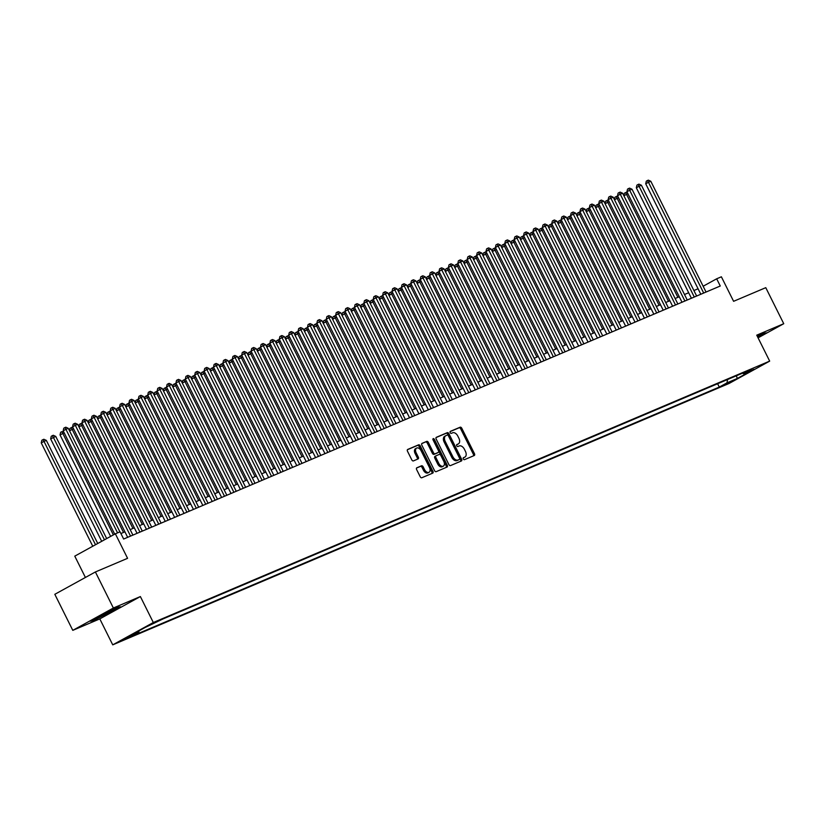 <?xml version="1.0" encoding="UTF-8"?>
<svg xmlns="http://www.w3.org/2000/svg" width="825" height="825" viewBox="0 0 825 825"><rect width="100%" height="100%" fill="white"/><g stroke="black" fill="none" stroke-linecap="round" stroke-linejoin="round"><path stroke-width="1.24" d="M463.32 458.948A1.103 0.701 61.2 0 0 464.465 459.669L474.262 455.513A1.588 1 61.2 0 0 474.323 455.483A1.588 1 61.2 0 0 474.478 453.709L461.773 428.237A1.588 1 61.2 0 0 460.144 427.206L450.347 431.362A1.103 0.701 61.2 0 0 451.337 433.342L452.605 432.805A5.063 3.197 61.2 0 1 457.813 436.085L458.875 438.209A5.063 3.197 61.2 0 1 458.37 443.902A5.063 3.197 61.2 0 1 458.184 443.984L456.916 444.531A1.103 0.701 61.2 0 0 457.896 446.511L459.164 445.964A5.063 3.197 61.2 0 1 464.382 449.243L465.434 451.368A5.063 3.197 61.2 0 1 464.929 457.06A5.063 3.197 61.2 0 1 464.743 457.153L463.475 457.689A1.103 0.701 61.2 0 0 463.32 458.948M122.997 640.148L131.123 635.92L122.997 640.148M416.852 467.775A1.588 1 61.2 0 0 416.8 467.796A1.588 1 61.2 0 0 416.635 469.58L420.203 476.726A1.588 1 61.2 0 0 421.833 477.747L432.713 473.137A1.588 1 61.2 0 0 432.774 473.107A1.588 1 61.2 0 0 432.929 471.323L420.224 445.851A1.588 1 61.2 0 0 418.605 444.83L407.715 449.439A1.588 1 61.2 0 0 407.663 449.47A1.588 1 61.2 0 0 407.498 451.244L411.809 459.886A1.588 1 61.2 0 0 413.438 460.907L418.089 458.927A1.588 1 61.2 0 0 418.151 458.906A1.588 1 61.2 0 0 418.306 457.122L416.171 452.843A4.238 2.671 61.2 0 1 416.594 448.088A4.238 2.671 61.2 0 1 421.111 450.749L429.474 467.517A4.238 2.671 61.2 0 1 429.041 472.282A4.238 2.671 61.2 0 1 424.535 469.611L423.142 466.816A1.588 1 61.2 0 0 421.513 465.795L416.749 467.837M758.072 337.848L783.75 323.709L765.775 287.667L733.6 301.311L721.38 276.798L716.678 278.798L720.277 286.007L123.647 539.024L120.048 531.816L115.356 533.806L74.776 556.143L85.408 577.469M113.365 608.015L72.786 630.352L99.804 618.894L140.374 596.558L113.365 608.015L95.391 571.962L127.576 558.319L115.356 533.806M140.374 596.558L153.316 622.514L769.673 361.123L729.104 383.46L112.736 644.851L153.316 622.514M783.75 323.709L756.742 335.167L769.673 361.123M448.882 464.558A1.588 1 61.2 0 0 450.512 465.589L461.392 460.969A1.588 1 61.2 0 0 461.453 460.938A1.588 1 61.2 0 0 461.608 459.164L448.913 433.692A1.588 1 61.2 0 0 447.284 432.661L436.404 437.281A1.588 1 61.2 0 0 436.343 437.312A1.588 1 61.2 0 0 436.188 439.086L448.882 464.558M447.057 467.053L436.167 471.663A1.588 1 61.2 0 1 434.548 470.642L421.843 445.17A1.588 1 61.2 0 1 421.998 443.386A1.588 1 61.2 0 1 422.06 443.365L426.721 441.385A1.588 1 61.2 0 1 428.34 442.406L433.496 452.739A1.588 1 61.2 0 0 435.126 453.771L438.209 452.451A1.588 1 61.2 0 0 438.271 452.43A1.588 1 61.2 0 0 438.426 450.646L433.063 439.89A1.103 0.701 61.2 0 1 434.363 439.343L447.274 465.248A1.588 1 61.2 0 1 447.109 467.022A1.588 1 61.2 0 1 447.057 467.053M72.786 630.352L54.821 594.309L95.391 571.962M732.27 380.903L722.329 385.873L732.27 380.903M139.054 630.836L138.786 632.29L131.113 636.518L719.287 387.08L726.959 382.862L727.578 379.521M138.786 632.29L128.453 636.673L145.118 627.495L163.133 618.884L751.307 369.456L743.634 373.684L753.967 369.301L737.292 378.479L726.959 382.862M99.804 618.894L112.736 644.851M698.063 288.771L693.908 290.534M688.669 292.751L684.502 294.515M679.274 296.742L675.108 298.506M669.879 300.723L665.713 302.486M660.485 304.703L656.318 306.477M651.09 308.694L646.924 310.458M641.695 312.675L637.529 314.438M632.29 316.666L628.134 318.429M622.896 320.647L618.74 322.41M613.501 324.627L609.345 326.391M604.106 328.618L599.95 330.382M594.712 332.599L590.545 334.362M585.317 336.579L581.151 338.353M575.922 340.57L571.756 342.334M566.528 344.551L562.361 346.314M557.133 348.542L552.967 350.305M547.738 352.522L543.572 354.286M538.333 356.503L534.177 358.277M528.938 360.494L524.783 362.257M519.544 364.475L515.388 366.238M510.149 368.466L505.983 370.229M500.754 372.446L496.588 374.21M491.36 376.427L487.193 378.19M481.965 380.418L477.799 382.181M472.57 384.398L468.404 386.162M463.176 388.379L459.009 390.153M453.781 392.37L449.615 394.133M444.376 396.351L440.22 398.114M434.981 400.342L430.825 402.105M425.587 404.322L421.431 406.086M416.192 408.303L412.026 410.077M406.797 412.294L402.631 414.057M397.403 416.274L393.236 418.038M388.008 420.265L383.842 422.029M378.613 424.246L374.447 426.009M369.218 428.227L365.052 429.99M359.813 432.218L355.657 433.981M350.419 436.198L346.263 437.962M341.024 440.179L336.868 441.952M331.629 444.17L327.473 445.933M322.235 448.15L318.068 449.914M312.84 452.141L308.674 453.905M303.445 456.122L299.279 457.885M294.051 460.103L289.884 461.876M284.656 464.093L280.49 465.857M275.261 468.074L271.095 469.838M265.856 472.065L261.7 473.828M256.462 476.046L252.306 477.809M247.067 480.026L242.911 481.79M237.672 484.017L233.516 485.781M228.278 487.998L224.111 489.761M218.883 491.978L214.717 493.752M209.488 495.969L205.322 497.733M200.093 499.95L195.927 501.713M190.699 503.941L186.532 505.704M181.304 507.922L177.138 509.685M171.899 511.902L167.743 513.676M162.504 515.893L158.348 517.657M153.11 519.874L148.954 521.637M143.715 523.854L139.559 525.628M134.32 527.845L130.154 529.609M124.926 531.826L120.904 533.538M716.678 278.798L703.148 286.244M717.616 383.738L719.287 387.08M742.531 373.178L743.634 373.684M736.374 375.787L737.292 378.479M757.917 337.538L766.425 332.857L763.465 333.331L757.288 336.27M90.111 621.215L93.07 620.73L120.471 606.798L117.511 607.272L102.331 614.481L90.111 621.215M463.227 457.927L463.65 457.751A5.063 3.197 61.2 0 0 463.836 457.658A5.063 3.197 61.2 0 0 464.011 457.555M457.442 444.397A5.063 3.197 61.2 0 1 457.267 444.5A5.063 3.197 61.2 0 1 457.081 444.593L456.668 444.768M473.468 455.843A1.588 1 61.2 0 0 473.385 454.307L460.68 428.835A1.588 1 61.2 0 0 459.051 427.814L450.11 431.609M460.608 461.309A1.588 1 61.2 0 0 460.515 459.762L447.81 434.29A1.588 1 61.2 0 0 446.191 433.269L436.095 437.549M459.391 459.422A1.103 0.701 61.2 0 0 459.546 458.153L448.398 435.796A1.103 0.701 61.2 0 0 447.253 435.074L445.923 435.641A5.063 3.197 61.2 0 0 445.737 435.734A5.063 3.197 61.2 0 0 445.222 441.427L452.843 456.71A5.063 3.197 61.2 0 0 458.061 459.989L459.391 459.422L458.298 460.02A1.103 0.701 61.2 0 0 458.38 459.979M445.562 435.837L444.819 436.25A5.063 3.197 61.2 0 0 444.634 436.332A5.063 3.197 61.2 0 0 444.128 442.025L445.222 441.427M458.298 460.02L456.957 460.587A5.063 3.197 61.2 0 1 451.749 457.308L444.128 442.025M421.75 443.633L426.721 441.385M437.229 452.997A1.588 1 61.2 0 1 437.178 453.028A1.588 1 61.2 0 1 437.116 453.059L434.022 454.369A1.588 1 61.2 0 1 432.403 453.348L427.247 443.015A1.588 1 61.2 0 0 425.618 441.994M446.263 467.383A1.588 1 61.2 0 0 446.17 465.847L433.259 439.952A1.103 0.701 61.2 0 0 432.929 439.488M438.838 463.464A4.238 2.671 61.2 0 0 443.355 466.125A4.238 2.671 61.2 0 0 443.778 461.371L440.828 455.462A1.588 1 61.2 0 0 439.199 454.441L436.116 455.751A1.588 1 61.2 0 0 436.054 455.771A1.588 1 61.2 0 0 435.899 457.555L438.838 463.464L437.745 464.062A4.238 2.671 61.2 0 0 442.252 466.733L443.355 466.125M436.002 455.812L435.012 456.349A1.588 1 61.2 0 0 434.961 456.38A1.588 1 61.2 0 0 434.796 458.153L435.899 457.555M437.745 464.062L434.796 458.153M429.041 472.282L427.948 472.88A4.238 2.671 61.2 0 1 423.442 470.219L422.049 467.424A1.588 1 61.2 0 0 420.42 466.403L416.553 468.043M416.594 448.088L415.501 448.687A4.238 2.671 61.2 0 0 415.078 453.451L416.171 452.843M417.306 459.267A1.588 1 61.2 0 0 417.213 457.731L415.078 453.451M431.918 473.468A1.588 1 61.2 0 0 431.836 471.931L419.131 446.459A1.588 1 61.2 0 0 417.502 445.428L407.416 449.707M627.928 193.751L626.526 194.349L677.872 297.33M623.834 195.649L624.381 193.225L626.412 192.225L627.382 192.668M625.474 192.627L626.526 194.349L623.896 195.793M703.684 293.04L648.46 182.273L650.812 181.273L706.035 292.04M700.807 294.257L645.717 183.779L648.46 182.273L647.408 180.551L648.347 180.149L650.812 181.273M645.717 183.779L646.315 181.149L647.408 180.551M757.628 336.951A10.488 0.526 153.5 0 0 760.433 335.074A10.488 0.526 153.5 0 0 758.237 335.847A10.488 0.526 153.5 0 0 757.597 336.126M765.383 333.022L757.762 337.219M104.342 613.532A10.488 0.526 153.5 0 0 103.424 613.996A10.488 0.526 153.5 0 0 95.782 618.337A10.488 0.526 153.5 0 0 106.868 613.429A10.488 0.526 153.5 0 0 114.479 609.015A10.488 0.526 153.5 0 0 111.633 610.067M119.429 606.963L108.013 613.243L91.297 620.555M618.533 197.732L617.131 198.33L668.477 301.321M614.439 199.64L614.986 197.216L617.018 196.206L617.987 196.649M616.079 196.608L617.131 198.33L614.501 199.774M609.139 201.723L607.736 202.311L659.082 305.302M605.045 203.62L605.591 201.197L607.623 200.197L608.592 200.64M606.684 200.588L607.736 202.311L605.107 203.765M599.734 205.703L598.342 206.302L649.688 309.282M595.64 207.601L596.186 205.178L598.228 204.177L599.197 204.621M597.29 204.579L598.342 206.302L595.712 207.745M590.339 209.694L588.947 210.282L640.293 313.273M586.245 211.592L586.792 209.168L588.833 208.168L589.803 208.612M587.895 208.56L588.947 210.282L586.317 211.726M694.289 297.021L639.066 186.254L641.417 185.254L696.64 296.031M691.412 298.248L636.322 187.76L639.066 186.254L638.014 184.532L638.952 184.13L641.417 185.254M636.322 187.76L636.921 185.14L638.014 184.532M684.894 301.012L629.671 190.235L632.022 189.245L687.246 300.011M682.007 302.228L626.928 191.751L629.671 190.235L628.619 188.523L629.558 188.121L632.022 189.245M626.928 191.751L627.516 189.121L628.619 188.523M675.5 304.992L620.276 194.226L622.617 193.225L677.851 303.992M672.612 306.219L617.533 195.731L620.276 194.226L619.224 192.503L620.163 192.101L622.617 193.225M617.533 195.731L618.121 193.102L619.224 192.503M666.105 308.973L610.882 198.206L613.222 197.216L668.456 307.983M663.217 310.2L608.138 199.712L610.882 198.206L609.83 196.484L610.768 196.092L613.222 197.216M608.138 199.712L608.726 197.093L609.83 196.484M580.944 213.675L579.552 214.263L630.898 317.254M576.85 215.572L577.397 213.149L579.439 212.149L580.408 212.592M578.5 212.551L579.552 214.263L576.923 215.717M656.71 312.964L601.477 202.187L603.828 201.197L659.062 311.963M653.823 314.181L598.744 203.703L601.477 202.187L600.425 200.475L601.373 200.073L603.828 201.197M598.744 203.703L599.332 201.073L600.425 200.475M571.55 217.656L570.158 218.254L621.503 321.234M567.456 219.563L568.002 217.14L570.044 216.129L571.013 216.573M569.095 216.532L570.158 218.254L567.528 219.697M647.316 316.944L592.082 206.178L594.433 205.178L649.667 315.944M644.428 318.172L589.349 207.683L592.082 206.178L591.03 204.456L591.968 204.053L594.433 205.178M589.349 207.683L589.937 205.064L591.03 204.456M562.155 221.647L560.752 222.234L612.109 325.225M558.061 223.544L558.607 221.121L560.649 220.12L561.619 220.564M559.701 220.512L560.752 222.234L558.133 223.678M637.921 320.925L582.687 210.158L585.038 209.168L640.262 319.935M635.033 322.152L579.944 211.674L582.687 210.158L581.635 208.436L582.574 208.044L585.038 209.168M579.944 211.674L580.542 209.045L581.635 208.436M552.76 225.627L551.358 226.225L602.704 329.206M548.666 227.525L549.213 225.101L551.244 224.101L552.224 224.544M550.306 224.503L551.358 226.225L548.738 227.669M628.526 324.916L573.292 214.149L575.644 213.149L630.867 323.916M625.639 326.133L570.549 215.655L573.292 214.149L572.241 212.427L573.179 212.025L575.644 213.149M570.549 215.655L571.148 213.025L572.241 212.427M543.366 229.608L541.963 230.206L593.309 333.197M539.272 231.516L539.818 229.092L541.85 228.092L542.829 228.535M540.911 228.484L541.963 230.206L539.344 231.65M533.971 233.599L532.568 234.187L583.914 337.177M529.877 235.496L530.423 233.073L532.455 232.072L533.424 232.516M531.517 232.475L532.568 234.187L529.939 235.641M524.576 237.579L523.174 238.178L574.52 341.158M520.482 239.487L521.029 237.053L523.06 236.053L524.03 236.497M522.122 236.455L523.174 238.178L520.544 239.621M515.182 241.57L513.779 242.158L565.125 345.149M511.077 243.468L511.634 241.044L513.666 240.044L514.635 240.487M512.727 240.436L513.779 242.158L511.149 243.602M505.777 245.551L504.384 246.149L555.73 349.13M501.683 247.448L502.229 245.025L504.271 244.025L505.24 244.468M503.332 244.427L504.384 246.149L501.755 247.593M496.382 249.532L494.99 250.13L546.336 353.121M492.288 251.439L492.834 249.016L494.876 248.005L495.846 248.449M493.938 248.407L494.99 250.13L492.36 251.573M486.987 253.523L485.595 254.11L536.941 357.101M482.893 255.42L483.44 252.997L485.482 251.996L486.451 252.44M484.543 252.388L485.595 254.11L482.965 255.564M477.593 257.503L476.2 258.101L527.546 361.082M473.498 259.401L474.045 256.977L476.087 255.977L477.056 256.42M475.138 256.379L476.2 258.101L473.571 259.545M468.198 261.494L466.795 262.082L518.152 365.073M464.104 263.392L464.65 260.968L466.682 259.968L467.662 260.411M465.743 260.36L466.795 262.082L464.176 263.526M458.803 265.475L457.401 266.062L508.747 369.053M454.709 267.372L455.256 264.949L457.287 263.948L458.267 264.392M456.349 264.351L457.401 266.062L454.781 267.517M449.408 269.455L448.006 270.053L499.352 373.034M445.314 271.363L445.861 268.94L447.892 267.929L448.872 268.373M446.954 268.331L448.006 270.053L445.376 271.497M440.014 273.446L438.611 274.034L489.957 377.025M435.92 275.344L436.466 272.92L438.498 271.92L439.467 272.363M437.559 272.312L438.611 274.034L435.982 275.478M619.121 328.897L563.898 218.13L566.249 217.13L621.472 327.907M616.244 330.124L561.155 219.636L563.898 218.13L562.846 216.408L563.784 216.016L566.249 217.13M561.155 219.636L561.753 217.016L562.846 216.408M609.727 332.887L554.503 222.111L556.854 221.121L612.078 331.887M606.849 334.104L551.76 223.627L554.503 222.111L553.451 220.399L554.39 219.997L556.854 221.121M551.76 223.627L552.358 220.997L553.451 220.399M600.332 336.868L545.108 226.102L547.46 225.101L602.683 335.868M597.455 338.095L542.365 227.607L545.108 226.102L544.057 224.379L544.995 223.977L547.46 225.101M542.365 227.607L542.953 224.988L544.057 224.379M590.937 340.849L535.714 230.082L538.065 229.092L593.288 339.859M588.05 342.076L532.971 231.598L535.714 230.082L534.662 228.36L535.6 227.968L538.065 229.092M532.971 231.598L533.558 228.968L534.662 228.36M581.542 344.84L526.319 234.073L528.66 233.073L583.894 343.839M578.655 346.057L523.576 235.579L526.319 234.073L525.267 232.351L526.206 231.949L528.66 233.073M523.576 235.579L524.164 232.949L525.267 232.351M572.148 348.82L516.924 238.054L519.265 237.053L574.499 347.83M569.26 350.048L514.181 239.559L516.924 238.054L515.873 236.332L516.811 235.929L519.265 237.053M514.181 239.559L514.769 236.94L515.873 236.332M562.753 352.811L507.519 242.034L509.871 241.044L565.104 351.811M559.866 354.028L504.787 243.55L507.519 242.034L506.468 240.322L507.416 239.92L509.871 241.044M504.787 243.55L505.374 240.921L506.468 240.322M553.358 356.792L498.125 246.025L500.476 245.025L555.71 355.792M550.471 358.019L495.392 247.531L498.125 246.025L497.073 244.303L498.011 243.901L500.476 245.025M495.392 247.531L495.98 244.901L497.073 244.303M543.964 360.772L488.73 250.006L491.081 249.016L546.305 359.782M541.076 362L485.987 251.512L488.73 250.006L487.678 248.284L488.617 247.892L491.081 249.016M485.987 251.512L486.585 248.892L487.678 248.284M534.569 364.763L479.335 253.987L481.687 252.997L536.91 363.763M531.682 365.98L476.592 255.502L479.335 253.987L478.283 252.275L479.222 251.873L481.687 252.997M476.592 255.502L477.19 252.873L478.283 252.275M525.164 368.744L469.941 257.978L472.292 256.977L527.515 367.744M522.287 369.971L467.198 259.483L469.941 257.978L468.889 256.255L469.827 255.853L472.292 256.977M467.198 259.483L467.796 256.864L468.889 256.255M515.769 372.725L460.546 261.958L462.897 260.968L518.121 371.735M512.892 373.952L457.803 263.474L460.546 261.958L459.494 260.236L460.433 259.844L462.897 260.968M457.803 263.474L458.401 260.844L459.494 260.236M430.619 277.427L429.217 278.025L480.562 381.006M426.525 279.324L427.072 276.901L429.103 275.901L430.073 276.344M428.165 276.303L429.217 278.025L426.587 279.469M421.224 281.407L419.822 282.006L471.168 384.997M417.12 283.315L417.677 280.892L419.708 279.892L420.678 280.325M418.77 280.283L419.822 282.006L417.192 283.449M411.819 285.398L410.427 285.986L461.773 388.977M407.725 287.296L408.272 284.873L410.314 283.872L411.283 284.316M409.375 284.274L410.427 285.986L407.798 287.44M402.425 289.379L401.032 289.977L452.378 392.958M398.331 291.287L398.877 288.853L400.919 287.853L401.888 288.296M399.981 288.255L401.032 289.977L398.403 291.421M506.375 376.716L451.151 265.949L453.502 264.949L508.726 375.715M503.498 377.933L448.408 267.455L451.151 265.949L450.099 264.227L451.038 263.825L453.502 264.949M448.408 267.455L448.996 264.825L450.099 264.227M496.98 380.696L441.757 269.93L444.108 268.929L499.331 379.706M494.093 381.923L439.013 271.435L441.757 269.93L440.705 268.207L441.643 267.816L444.108 268.929M439.013 271.435L439.601 268.816L440.705 268.207M487.585 384.687L432.362 273.91L434.703 272.92L489.937 383.687M484.698 385.904L429.619 275.426L432.362 273.91L431.31 272.198L432.248 271.796L434.703 272.92M429.619 275.426L430.207 272.797L431.31 272.198M478.191 388.668L422.967 277.901L425.308 276.901L480.542 387.668M475.303 389.895L420.224 279.407L422.967 277.901L421.915 276.179L422.854 275.777L425.308 276.901M420.224 279.407L420.812 276.787L421.915 276.179M393.03 293.37L391.638 293.958L442.984 396.949M388.936 295.267L389.483 292.844L391.524 291.844L392.494 292.287M390.586 292.236L391.638 293.958L389.008 295.402M468.796 392.648L413.562 281.882L415.913 280.892L471.147 391.658M465.908 393.876L410.829 283.398L413.562 281.882L412.51 280.16L413.459 279.768L415.913 280.892M410.829 283.398L411.417 280.768L412.51 280.16M383.635 297.351L382.243 297.949L433.589 400.929M379.541 299.248L380.088 296.825L382.13 295.824L383.099 296.268M381.181 296.227L382.243 297.949L379.613 299.392M459.401 396.639L404.168 285.873L406.519 284.873L461.742 395.639M456.514 397.856L401.424 287.378L404.168 285.873L403.116 284.151L404.054 283.748L406.519 284.873M401.424 287.378L402.022 284.749L403.116 284.151M374.241 301.331L372.838 301.929L424.194 404.92M370.147 303.239L370.693 300.816L372.725 299.805L373.704 300.248M371.786 300.207L372.838 301.929L370.219 303.373M450.007 400.62L394.773 289.853L397.124 288.853L452.347 399.63M447.119 401.847L392.03 291.359L394.773 289.853L393.721 288.131L394.659 287.729L397.124 288.853M392.03 291.359L392.628 288.74L393.721 288.131M364.846 305.322L363.443 305.91L414.789 408.901M360.752 307.22L361.298 304.796L363.33 303.796L364.31 304.239M362.392 304.188L363.443 305.91L360.824 307.364M440.612 404.611L385.378 293.834L387.729 292.844L442.953 403.611M437.724 405.828L382.635 295.35L385.378 293.834L384.326 292.112L385.265 291.72L387.729 292.844M382.635 295.35L383.233 292.72L384.326 292.112M355.451 309.303L354.049 309.901L405.395 412.882M351.357 311.2L351.904 308.777L353.935 307.777L354.915 308.22M352.997 308.179L354.049 309.901L351.419 311.345M431.207 408.592L375.983 297.825L378.335 296.825L433.558 407.591M428.33 409.819L373.24 299.331L375.983 297.825L374.932 296.103L375.87 295.701L378.335 296.825M373.24 299.331L373.838 296.701L374.932 296.103M346.057 313.294L344.654 313.882L396 416.873M341.963 315.191L342.509 312.768L344.541 311.767L345.51 312.211M343.602 312.159L344.654 313.882L342.024 315.325M421.812 412.572L366.589 301.806L368.94 300.805L424.163 411.582M418.935 413.799L363.846 303.311L366.589 301.806L365.537 300.083L366.475 299.692L368.94 300.805M363.846 303.311L364.444 300.692L365.537 300.083M336.662 317.274L335.259 317.862L386.605 420.853M332.568 319.172L333.114 316.748L335.146 315.748L336.115 316.192M334.207 316.15L335.259 317.862L332.63 319.316M412.418 416.563L357.194 305.786L359.545 304.796L414.769 415.563M409.54 417.78L354.451 307.302L357.194 305.786L356.142 304.074L357.081 303.672L359.545 304.796M354.451 307.302L355.039 304.673L356.142 304.074M327.267 321.255L325.865 321.853L377.211 424.834M323.163 323.163L323.72 320.739L325.751 319.729L326.721 320.172M324.813 320.131L325.865 321.853L323.235 323.297M403.023 420.544L347.799 309.777L350.151 308.777L405.374 419.543M400.135 421.771L345.056 311.283L347.799 309.777L346.748 308.055L347.686 307.653L350.151 308.777M345.056 311.283L345.644 308.663L346.748 308.055M317.862 325.246L316.47 325.834L367.816 428.825M313.768 327.143L314.315 324.72L316.357 323.72L317.326 324.163M315.418 324.112L316.47 325.834L313.84 327.278M393.628 424.524L338.405 313.758L340.746 312.768L395.979 423.534M390.741 425.752L335.662 315.274L338.405 313.758L337.353 312.036L338.291 311.644L340.746 312.768M335.662 315.274L336.249 312.644L337.353 312.036M308.468 329.227L307.075 329.825L358.421 432.805M304.373 331.124L304.92 328.701L306.962 327.7L307.931 328.144M306.023 328.103L307.075 329.825L304.446 331.268M384.233 428.515L329.01 317.749L331.351 316.748L386.585 427.515M381.346 429.732L326.267 319.254L329.01 317.749L327.948 316.027L328.897 315.624L331.351 316.748M326.267 319.254L326.855 316.625L327.948 316.027M299.073 333.207L297.681 333.805L349.027 436.796M294.979 335.115L295.525 332.692L297.567 331.681L298.537 332.124M296.629 332.083L297.681 333.805L295.051 335.249M374.839 432.496L319.605 321.729L321.956 320.729L377.19 431.506M371.951 433.723L316.872 323.235L319.605 321.729L318.553 320.007L319.492 319.615L321.956 320.729M316.872 323.235L317.46 320.616L318.553 320.007M289.678 337.198L288.276 337.786L339.632 440.777M285.584 339.096L286.131 336.672L288.173 335.672L289.142 336.115M287.224 336.074L288.276 337.786L285.656 339.24M365.444 436.487L310.21 325.71L312.562 324.72L367.785 435.487M362.557 437.704L307.467 327.226L310.21 325.71L309.158 323.998L310.097 323.596L312.562 324.72M307.467 327.226L308.065 324.596L309.158 323.998M280.283 341.179L278.881 341.777L330.237 444.757M276.189 343.087L276.736 340.653L278.767 339.653L279.747 340.096M277.829 340.055L278.881 341.777L276.262 343.221M356.049 440.468L300.816 329.701L303.167 328.701L358.39 439.467M353.162 441.695L298.073 331.207L300.816 329.701L299.764 327.979L300.702 327.577L303.167 328.701M298.073 331.207L298.671 328.577L299.764 327.979M270.889 345.17L269.486 345.757L320.832 448.748M266.795 347.067L267.341 344.644L269.373 343.643L270.353 344.087M268.434 344.035L269.486 345.757L266.867 347.201M346.644 444.448L291.421 333.682L293.772 332.692L348.996 443.458M343.767 445.675L288.678 335.198L291.421 333.682L290.369 331.959L291.308 331.567L293.772 332.692M288.678 335.198L289.276 332.568L290.369 331.959M261.494 349.15L260.092 349.738L311.438 452.729M257.4 351.048L257.947 348.624L259.978 347.624L260.958 348.067M259.04 348.026L260.092 349.738L257.462 351.192M337.25 448.439L282.026 337.673L284.377 336.672L339.601 447.439M334.373 449.656L279.283 339.178L282.026 337.673L280.974 335.95L281.913 335.548L284.377 336.672M279.283 339.178L279.881 336.548L280.974 335.95M252.099 353.131L250.697 353.729L302.043 456.71M248.005 355.039L248.552 352.615L250.583 351.605L251.553 352.048M249.645 352.007L250.697 353.729L248.067 355.173M327.855 452.42L272.632 341.653L274.983 340.653L330.206 451.43M324.978 453.647L269.888 343.159L272.632 341.653L271.58 339.931L272.518 339.529L274.983 340.653M269.888 343.159L270.487 340.539L271.58 339.931M242.705 357.122L241.302 357.71L292.648 460.701M238.611 359.019L239.157 356.596L241.189 355.596L242.158 356.039M240.25 355.988L241.302 357.71L238.672 359.164M318.46 456.411L263.237 345.634L265.588 344.644L320.812 455.41M315.583 457.627L260.494 347.15L263.237 345.634L262.185 343.912L263.123 343.52L265.588 344.644M260.494 347.15L261.082 344.52L262.185 343.912M233.31 361.103L231.907 361.701L283.253 464.681M229.206 363L229.752 360.577L231.794 359.576L232.763 360.02M230.856 359.978L231.907 361.701L229.278 363.144M309.066 460.391L253.842 349.625L256.183 348.624L311.417 459.391M306.178 461.618L251.099 351.13L253.842 349.625L252.79 347.903L253.729 347.5L256.183 348.624M251.099 351.13L251.687 348.501L252.79 347.903M223.905 365.093L222.513 365.681L273.859 468.672M219.811 366.991L220.358 364.567L222.399 363.567L223.369 364.011M221.461 363.959L222.513 365.681L219.883 367.125M299.671 464.372L244.447 353.605L246.788 352.605L302.022 463.382M296.783 465.599L241.704 355.111L244.447 353.605L243.396 351.883L244.334 351.491L246.788 352.605M241.704 355.111L242.292 352.492L243.396 351.883M214.51 369.074L213.118 369.662L264.464 472.653M210.416 370.972L210.963 368.548L213.005 367.548L213.974 367.991M212.066 367.95L213.118 369.662L210.488 371.116M290.276 468.363L235.053 357.586L237.394 356.596L292.627 467.363M287.389 469.58L232.31 359.102L235.053 357.586L233.991 355.874L234.939 355.472L237.394 356.596M232.31 359.102L232.898 356.472L233.991 355.874M205.116 373.055L203.723 373.653L255.069 476.633M201.022 374.963L201.568 372.539L203.61 371.528L204.579 371.972M202.672 371.931L203.723 373.653L201.094 375.097M280.882 472.343L225.648 361.577L227.999 360.577L283.233 471.343M277.994 473.571L222.915 363.082L225.648 361.577L224.596 359.855L225.534 359.452L227.999 360.577M222.915 363.082L223.503 360.463L224.596 359.855M195.721 377.046L194.318 377.633L245.675 480.624M191.627 378.943L192.173 376.52L194.215 375.519L195.185 375.963M193.267 375.911L194.318 377.633L191.699 379.077M271.487 476.324L216.253 365.558L218.604 364.567L273.828 475.334M268.599 477.551L213.51 367.073L216.253 365.558L215.201 363.835L216.14 363.443L218.604 364.567M213.51 367.073L214.108 364.444L215.201 363.835M186.326 381.026L184.924 381.624L236.28 484.605M182.232 382.924L182.779 380.5L184.81 379.5L185.79 379.943M183.872 379.902L184.924 381.624L182.304 383.068M262.092 480.315L206.858 369.548L209.21 368.548L264.433 479.315M259.205 481.532L204.115 371.054L206.858 369.548L205.807 367.826L206.745 367.424L209.21 368.548M204.115 371.054L204.713 368.424L205.807 367.826M176.932 385.007L175.529 385.605L226.875 488.596M172.838 386.915L173.384 384.491L175.416 383.481L176.395 383.924M174.477 383.883L175.529 385.605L172.91 387.049M252.687 484.296L197.464 373.529L199.815 372.529L255.038 483.306M249.81 485.523L194.721 375.035L197.464 373.529L196.412 371.807L197.35 371.415L199.815 372.529M194.721 375.035L195.319 372.415L196.412 371.807M167.537 388.998L166.134 389.586L217.48 492.577M163.443 390.895L163.989 388.472L166.021 387.472L166.99 387.915M165.083 387.874L166.134 389.586L163.505 391.04M243.292 488.287L188.069 377.51L190.42 376.52L245.644 487.286M240.415 489.503L185.326 379.026L188.069 377.51L187.017 375.798L187.956 375.396L190.42 376.52M185.326 379.026L185.924 376.396L187.017 375.798M158.142 392.978L156.74 393.577L208.086 496.557M154.048 394.876L154.595 392.452L156.626 391.452L157.596 391.896M155.688 391.854L156.74 393.577L154.11 395.02M233.898 492.267L178.674 381.501L181.026 380.5L236.249 491.267M231.021 493.494L175.931 383.006L178.674 381.501L177.623 379.778L178.561 379.376L181.026 380.5M175.931 383.006L176.529 380.377L177.623 379.778M148.748 396.969L147.345 397.557L198.691 500.548M144.653 398.867L145.2 396.443L147.232 395.443L148.201 395.887M146.293 395.835L147.345 397.557L144.715 399.001M224.503 496.248L169.28 385.481L171.631 384.491L226.854 495.258M221.616 497.475L166.537 386.997L169.28 385.481L168.228 383.759L169.166 383.367L171.631 384.491M166.537 386.997L167.124 384.368L168.228 383.759M139.353 400.95L137.95 401.538L189.296 504.529M135.248 402.847L135.795 400.424L137.837 399.424L138.806 399.867M136.898 399.826L137.95 401.538L135.321 402.992M215.108 500.239L159.885 389.472L162.226 388.472L217.46 499.238M212.221 501.456L157.142 390.978L159.885 389.472L158.833 387.75L159.772 387.348L162.226 388.472M157.142 390.978L157.73 388.348L158.833 387.75M129.948 404.931L128.556 405.529L179.902 508.509M125.854 406.838L126.4 404.415L128.442 403.404L129.412 403.848M127.504 403.807L128.556 405.529L125.926 406.972M205.714 504.219L150.49 393.453L152.831 392.452L208.065 503.229M202.826 505.447L147.747 394.958L150.49 393.453L149.438 391.731L150.377 391.328L152.831 392.452M147.747 394.958L148.335 392.339L149.438 391.731M120.553 408.922L119.161 409.509L170.507 512.5M116.459 410.819L117.006 408.396L119.047 407.395L120.017 407.839M118.109 407.787L119.161 409.509L116.531 410.953M196.319 508.21L141.096 397.433L143.437 396.443L198.67 507.21M193.432 509.427L138.352 398.949L141.096 397.433L140.033 395.711L140.982 395.319L143.437 396.443M138.352 398.949L138.94 396.32L140.033 395.711M111.158 412.902L109.766 413.5L161.112 516.481M107.064 414.8L107.611 412.376L109.653 411.376L110.622 411.819M108.714 411.778L109.766 413.5L107.137 414.944M186.924 512.191L131.691 401.424L134.042 400.424L189.276 511.191M184.037 513.408L128.958 402.93L131.691 401.424L130.639 399.702L131.577 399.3L134.042 400.424M128.958 402.93L129.546 400.3L130.639 399.702M101.764 416.883L100.361 417.481L151.718 520.472M97.67 418.791L98.216 416.367L100.258 415.367L101.227 415.81M99.309 415.759L100.361 417.481L97.742 418.925M177.53 516.172L122.296 405.405L124.647 404.405L179.871 515.182M174.642 517.399L119.553 406.911L122.296 405.405L121.244 403.683L122.183 403.291L124.647 404.405M119.553 406.911L120.151 404.291L121.244 403.683M92.369 420.874L90.967 421.462L142.323 524.452M88.275 422.771L88.822 420.348L90.853 419.347L91.833 419.791M89.915 419.75L90.967 421.462L88.347 422.916M168.135 520.163L112.901 409.386L115.253 408.396L170.476 519.162M165.248 521.379L110.158 410.902L112.901 409.386L111.849 407.674L112.788 407.272L115.253 408.396M110.158 410.902L110.756 408.272L111.849 407.674M82.974 424.854L81.572 425.452L132.918 528.433M78.88 426.762L79.427 424.339L81.458 423.328L82.438 423.772M80.52 423.73L81.572 425.452L78.953 426.896M158.73 524.143L103.507 413.377L105.858 412.376L161.081 523.143M155.853 525.37L100.763 414.882L103.507 413.377L102.455 411.654L103.393 411.252L105.858 412.376M100.763 414.882L101.362 412.263L102.455 411.654M73.58 428.845L72.177 429.433L123.523 532.424M69.486 430.743L70.032 428.319L72.064 427.319L73.033 427.762M71.125 427.711L72.177 429.433L69.547 430.877M149.335 528.124L94.112 417.357L96.463 416.367L151.687 527.134M146.458 529.351L91.369 418.873L94.112 417.357L93.06 415.635L93.998 415.243L96.463 416.367M91.369 418.873L91.967 416.243L93.06 415.635M64.185 432.826L60.039 434.93L110.633 536.405M60.039 434.93L60.637 432.3L61.731 431.702L62.783 433.424L113.376 534.899M61.731 431.702L63.638 431.743M139.941 532.115L84.717 421.348L87.068 420.348L142.292 531.114M137.063 533.332L81.974 422.854L84.717 421.348L83.665 419.626L84.604 419.224L87.068 420.348M81.974 422.854L82.572 420.224L83.665 419.626M106.683 538.581L55.739 436.404L50.645 438.91L101.702 541.324M50.645 438.91L51.243 436.291L52.336 435.683L53.388 437.405L104.445 539.808M52.336 435.683L53.274 435.28L55.739 436.404M130.546 536.095L75.323 425.329L77.674 424.328L132.897 535.105M127.658 537.322L72.579 426.834L75.323 425.329L74.271 423.607L75.209 423.215L77.674 424.328M72.579 426.834L73.167 424.215L74.271 423.607M97.752 543.5L46.344 440.395L43.993 441.385L41.25 442.901L92.771 546.243M41.25 442.901L41.838 440.272L42.941 439.663L43.993 441.385L95.514 544.727M42.941 439.663L43.88 439.271L46.344 440.395M117.562 532.868L65.928 429.309L68.269 428.319L119.903 531.877M114.706 534.167L63.185 430.825L65.928 429.309L64.876 427.597L65.814 427.195L68.269 428.319M63.185 430.825L63.773 428.196L64.876 427.597M463.65 457.751L464.743 457.153M457.081 444.593L458.184 443.984M459.051 427.814L460.144 427.206M460.68 428.835L461.773 428.237M473.385 454.307L474.478 453.709M446.191 433.269L447.284 432.661M447.81 434.29L448.913 433.692M460.515 459.762L461.608 459.164M451.749 457.308L452.843 456.71M456.957 460.587L458.061 459.989M427.247 443.015L428.34 442.406M432.403 453.348L433.496 452.739M434.022 454.369L435.126 453.771M437.116 453.059L438.209 452.451M433.259 439.952L434.363 439.343M446.17 465.847L447.274 465.248M420.42 466.403L421.513 465.795M422.049 467.424L423.142 466.816M423.442 470.219L424.535 469.611M417.213 457.731L418.306 457.122M417.502 445.428L418.605 444.83M419.131 446.459L420.224 445.851M431.836 471.931L432.929 471.323M463.836 457.658L464.929 457.06M457.267 444.5L458.37 443.902M458.339 459.999L459.432 459.401M444.634 436.332L445.737 435.734M437.178 453.028L438.271 452.43M434.961 456.38L436.054 455.771"/></g></svg>
